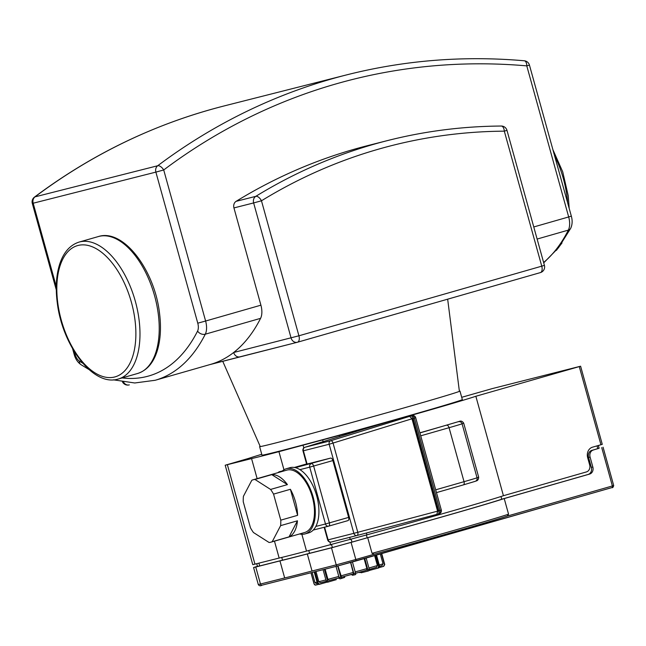 <?xml version="1.0" encoding="UTF-8"?>
<svg xmlns="http://www.w3.org/2000/svg" width="646" height="646" viewBox="0 0 646 646"><rect width="100%" height="100%" fill="white"/><g stroke="black" fill="none" stroke-linecap="round" stroke-linejoin="round"><path stroke-width="0.97" d="M380.3 553.993L383.021 563.788L382.012 565.589A34.206 0.476 -15.5 0 1 379.638 566.356L382.109 565.557M316.782 583.613A34.206 0.476 -15.5 0 0 317.42 583.508L316.459 583.661L314.973 582.587L312.163 572.453M320.456 582.789L326.303 581.287A34.206 0.476 -15.5 0 1 320.497 582.781L318.825 581.723L315.983 571.484M339.198 577.831A34.206 0.476 -15.5 0 1 329.25 580.512L327.942 579.357L325.116 569.166M350.6 562.488L353.548 573.874A34.206 0.476 -15.5 0 1 341.54 577.193L337.987 565.904M374.632 555.617L377.385 565.541L376.594 567.277A34.206 0.476 -15.5 0 1 369.31 569.409L376.626 567.269M339.118 577.589L339.893 578.881L341.54 578.436L340.765 577.136A36.862 0.509 164.5 0 1 339.118 577.589L336.017 566.405M311.017 572.744L314.15 584.041A36.862 0.509 164.5 0 1 314.085 584.032L310.96 572.76M314.957 571.742L318.123 583.152A36.862 0.509 164.5 0 1 317.364 583.338L314.206 571.936M324.381 569.352L327.53 580.706A36.862 0.509 164.5 0 1 326.222 581.053L323.073 569.691M337.672 565.985L340.765 577.136M352.45 561.972L355.518 573.059A36.862 0.509 164.5 0 1 353.83 573.527L350.762 562.448M366.169 558.047L369.254 569.166A36.862 0.509 164.5 0 1 367.816 569.578L364.732 558.459M376.521 555.076L379.59 566.146A36.862 0.509 164.5 0 1 378.645 566.429L375.568 555.35M381.713 553.59L384.741 564.507A36.862 0.509 164.5 0 1 384.451 564.612L381.423 553.67M326.222 581.053L327.522 582.207A35.393 0.493 -15.5 0 0 328.806 581.868L327.53 580.706M336.017 578.695L336.283 579.664L327.506 582.216M317.364 583.338L319.035 584.396A35.393 0.493 -15.5 0 0 319.713 584.226M327.013 582.151L319.754 584.218L318.123 583.152M314.085 584.032L315.377 585.106M318.373 584.396L315.636 585.115L314.15 584.041M339.32 578.162L337.059 578.412M353.83 573.527L354.024 574.98L352.361 575.271L352.086 574.286M354.032 574.98A35.393 0.493 -15.5 0 0 355.712 574.512L355.518 573.059M367.816 569.578L367.461 571.193L361.243 572.768L360.977 571.791M368.906 570.773L367.461 571.193A35.393 0.493 -15.5 0 0 368.89 570.781L369.254 569.166M378.645 566.429L377.886 568.157L369.229 570.466M377.91 568.149A35.393 0.493 -15.5 0 0 378.806 567.882L379.59 566.146M384.451 564.612L383.546 566.389L379.323 567.551M383.74 566.316L384.741 564.507M359.596 572.178L359.709 572.598L361.09 572.227M350.528 574.714L352.191 574.649M364.126 558.628L366.888 568.601L366.524 570.208A34.206 0.476 -15.5 0 1 355.583 573.309M344.439 576.402L344.714 577.387L341.54 578.436A35.393 0.493 -15.5 0 1 339.901 578.881M406.633 417.025A2.947 2.503 75.8 0 0 406.568 417.041A2.947 2.503 75.8 0 0 406.504 417.058L412.075 415.653A2.947 2.503 -104.2 0 1 412.132 415.628L404.711 417.51A2.947 2.503 75.8 0 0 404.654 417.526L406.504 417.058M366.419 533.007L366.928 534.848A121.795 1.688 -15.5 0 0 503.428 495.716L475.852 396.264A121.795 1.688 164.5 0 1 393.349 420.393L393.527 420.344M391.734 420.885L410.872 415.992A2.947 1.558 74 0 1 413.174 418.455L438.787 510.8A2.947 1.558 74 0 1 438.085 514.022L437.092 514.273M438.085 514.022A2.947 1.558 74 0 1 438.061 514.03L439.288 513.675A2.947 1.558 74 0 1 439.256 513.683L438.109 514.014M419.892 432.804A121.795 1.688 -15.5 0 0 459.403 421.362C461.01 420.667 462.439 421.265 463.699 423.162L478.67 477.152C478.597 479.421 477.693 480.713 475.949 481.036M461.704 397.306L492.309 388.585L580.601 366.209L475.852 396.264M391.726 420.845A121.795 1.688 164.5 0 1 390.281 421.257A121.795 1.688 164.5 0 1 339.352 435.396L278.943 451.659A121.795 1.688 164.5 0 1 251.569 458.595L225.196 465.225L248.46 458.442A121.795 1.688 164.5 0 1 261.743 454.283M459.354 391.056A103.958 1.445 164.5 0 1 459.968 391.048L462.326 399.567A103.958 1.445 164.5 0 1 362.543 428.742A103.958 1.445 164.5 0 1 261.977 455.131L259.619 446.604A103.958 1.445 164.5 0 1 260.144 446.305M411.712 418.067A2.947 1.558 74 0 1 412.81 420.062L437.633 509.573A2.947 1.558 74 0 1 437.722 511.802M362.277 429.558L304.944 447.274A2.947 2.947 0 0 0 302.974 450.884L303.41 450.787A2.947 2.503 -104.2 0 1 304.985 447.266A2.947 1.558 -107.2 0 0 304.944 447.274A2.947 1.558 -107.2 0 0 304.847 447.307M356.972 535.502L331.261 542.018A2.947 2.503 -104.2 0 1 331.236 542.026L356.988 535.502A2.947 2.503 75.8 0 0 357.012 535.494L436.858 514.369L437.584 511.147L353.863 533.33A2.947 2.503 75.8 0 0 356.988 535.502A2.947 2.947 0 0 0 357.02 535.494A2.947 1.567 -104.8 0 0 357.779 532.256L333.078 443.18A2.947 1.558 -107.2 0 0 330.736 440.733A2.947 2.503 75.8 0 0 329.161 444.254L411.97 418.794L409.669 416.339L390.281 421.257L362.438 429.509M332.876 460.566L348.63 517.398L325.479 523.987A2.947 2.503 75.8 0 0 328.612 526.159A2.947 2.503 75.8 0 0 328.669 526.135A2.947 1.558 -106 0 0 328.693 526.135A2.947 1.558 -106 0 0 329.395 522.913L313.641 466.081A2.947 1.558 -106 0 0 311.332 463.626A2.947 2.503 75.8 0 0 309.717 467.155L332.876 460.566A2.947 1.558 74 0 0 330.574 458.111L306.656 464.159L302.974 450.884M348.63 517.398A2.947 1.558 74 0 1 347.936 520.619A2.947 1.558 74 0 1 347.903 520.628L328.717 526.127M270.957 542.164L304.621 532.514A32.437 17.184 74 0 0 312.349 497.105A32.437 17.184 74 0 0 286.743 470.143L253.079 479.792A32.437 17.184 74 0 0 251.827 480.253L243.413 496.322A32.437 17.184 74 0 0 243.259 501.797L250.486 527.839A32.437 17.184 74 0 0 253.45 532.522L269.091 542.495A32.437 17.184 74 0 0 270.957 542.164A32.437 17.184 74 0 0 272.216 541.703L280.622 525.634L297.459 520.805L289.045 536.874L272.216 541.703M297.459 520.805A32.437 17.184 74 0 1 289.045 536.874M271.78 474.64L287.422 484.613L270.585 489.434L254.952 479.461L271.78 474.64A32.437 17.184 74 0 1 287.422 484.613M290.385 489.288L297.612 515.33L280.776 520.159L273.557 494.117L290.385 489.288A32.437 17.184 74 0 1 297.612 515.33M253.079 479.792A32.437 17.184 74 0 1 254.952 479.461M270.585 489.434A32.437 17.184 74 0 1 273.557 494.117M280.776 520.159A32.437 17.184 74 0 1 280.622 525.634M281.704 471.588A33.915 17.967 74 0 1 286.34 468.73L289.941 467.696A33.915 17.967 74 0 1 316.71 495.878A33.915 17.967 74 0 1 308.635 532.893L305.025 533.927A33.915 17.967 74 0 1 299.582 533.951M286.34 468.73A33.915 17.967 74 0 1 313.1 496.911A33.915 17.967 74 0 1 305.025 533.927M339.352 435.396L339.667 436.543M225.196 465.225L252.78 564.677L279.153 558.055A121.795 1.688 -15.5 0 0 306.519 551.111L366.928 534.848M437.584 511.147L411.97 418.794M579.276 366.613L600.95 444.755L592.527 447.169A8.85 7.502 75.8 0 0 587.682 457.756L589.653 464.862A5.895 4.998 -104.2 0 1 586.423 471.927L503.428 495.716M597.041 445.877L597.816 448.671L591.801 450.391A5.895 4.998 75.8 0 0 588.571 457.457L591.332 467.397A5.895 4.998 -104.2 0 1 588.094 474.463L501.74 499.221L500.989 496.516M501.74 499.221A118.848 1.647 164.5 0 1 367.17 537.795L351.981 542.147L351.206 539.353M331.616 544.748L332.383 547.517L351.981 542.147M332.383 547.517L309.547 553.307A118.848 1.647 164.5 0 1 282.512 560.163L259.676 565.953L258.909 563.183M256.737 563.74L257.488 566.445L259.676 565.953M251.569 458.595L257.132 478.629M274.469 541.154L279.153 558.055M282.512 560.163L281.753 557.433M367.17 537.795L366.395 535.001M597.816 448.671L599.141 448.267L598.374 445.49M600.95 444.755L602.274 444.351L580.601 366.209M459.968 391.048A103.958 1.445 164.5 0 1 360.177 420.215A103.958 1.445 164.5 0 1 259.619 446.604M309.547 553.307L308.78 550.537M306.519 551.111L301.86 534.29M283.965 469.771L278.943 451.659M407.392 546.225L413.06 544.602M467.801 528.913L473.47 527.281M337.753 565.961L262.082 585.155A1.478 1.252 -104.2 0 1 262.05 585.163L337.785 565.953A1.478 1.252 -104.2 0 0 337.818 565.944L355.453 561.116A1.478 0.783 -106 0 0 355.47 561.116A1.478 0.783 -106 0 0 355.817 559.501L374.187 554.244C431.56 538.506 493.253 520.821 507.28 516.081L508.555 514.184L504.219 498.559L589.612 474.075A5.895 4.998 75.8 0 0 592.842 467.018L590.089 457.069A5.895 4.998 -104.2 0 1 593.319 450.012L591.801 450.391M599.117 448.179L593.319 450.012M507.183 516.114A120.326 1.672 -15.5 0 1 374.212 554.236L372.056 553.315L367.719 537.69L331.495 547.824L336.227 564.87L312.034 571.007L307.31 553.953L331.495 547.824M255.751 567.027L279.944 560.898L284.668 577.944L258.295 584.573C259.183 585.93 260.435 586.132 262.05 585.163A1.478 1.252 -104.2 0 1 260.483 584.073L255.751 567.027L253.571 567.519L257.447 566.3M284.668 577.944A121.795 1.688 -15.5 0 0 312.034 571.007M504.219 498.559A121.795 1.688 164.5 0 1 367.719 537.69M307.31 553.953A121.795 1.688 164.5 0 1 279.944 560.898M113.405 379.832L134.772 382.981L155.21 380.268L210.515 364.417A231.502 122.635 -106 0 0 233.674 352.49A231.502 122.635 -106 0 0 260.588 318.341A14.745 7.809 74 0 0 260.911 305.178L233.941 207.923A5.895 4.998 -104.2 0 1 236.113 201.334A653.219 553.961 -104.2 0 1 367.962 145.544L387.648 140.545A653.219 553.961 75.8 0 0 255.8 196.336A5.895 4.998 75.8 0 0 253.636 202.933L261.469 200.785A5.895 3.02 -121.5 0 0 255.8 196.336L236.113 201.334M233.941 207.923L253.636 202.933L291.071 337.939A5.895 4.998 75.8 0 0 297.33 342.275A5.895 4.998 75.8 0 0 297.459 342.243A5.895 3.125 -106 0 0 297.507 342.227A5.895 3.125 -106 0 0 298.912 335.791L233.674 352.49A5.895 4.998 75.8 0 0 239.932 356.834A5.895 4.998 75.8 0 0 240.062 356.794L297.208 342.307M567.648 202.844A71.222 37.726 -106 0 0 554.494 155.428M98.362 236.557C123.329 228.353 154.523 269.931 159.489 312.93C161.298 327.086 160.588 339.586 157.358 350.439C153.562 362.777 146.981 370.457 137.614 373.485A71.222 37.726 -106 0 0 154.257 294.624A71.222 37.726 -106 0 0 98.362 236.557L79.127 242.072C69.76 245.092 63.179 252.772 59.375 265.118C56.145 275.963 55.443 288.471 57.252 302.627C62.186 345.206 92.822 386.51 117.717 379.178L118.379 378.992A71.222 37.726 -106 0 0 135.014 300.14A71.222 37.726 -106 0 0 79.127 242.072M117.782 379.154A71.222 37.726 -106 0 0 118.379 378.992L137.614 373.485M114.592 377.006A68.274 36.168 -106 0 0 117.596 270.634A68.274 36.168 -106 0 0 56.856 286.033A68.274 36.168 -106 0 0 114.592 377.006M383.021 563.788A35.683 0.493 164.5 0 1 379.267 564.975M317.041 582.159A35.683 0.493 164.5 0 1 314.973 582.587M325.899 579.898A35.683 0.493 164.5 0 1 318.825 581.723M338.803 576.434A35.683 0.493 164.5 0 1 327.942 579.357M353.354 572.421A35.683 0.493 164.5 0 1 340.757 575.901M377.385 565.541A35.683 0.493 164.5 0 1 368.931 568.012M366.888 568.601A35.683 0.493 164.5 0 1 355.203 571.904M415.701 417.704L414.377 418.107L439.983 510.453L441.315 510.049L415.701 417.704A2.947 2.947 0 0 0 412.132 415.628M404.784 417.494A2.947 2.503 75.8 0 0 404.711 417.51L393.422 420.368M410.872 415.992L412.075 415.653A2.947 1.558 74 0 1 414.377 418.107L413.174 418.455M438.787 510.8L439.983 510.453A2.947 1.558 74 0 1 439.288 513.675A2.947 2.947 0 0 0 441.315 510.049M393.349 420.393L404.654 417.526M459.403 421.362L419.924 432.933M420.724 435.824L449.067 427.7A2.947 1.558 -106 0 0 446.766 425.238M478.67 477.152L477.047 477.782A29.49 0.412 164.5 0 1 464.038 481.69L435.703 489.813M475.02 481.399L463.36 484.896A2.947 1.558 74 0 1 463.311 484.912L436.478 492.607L463.335 484.904A2.947 1.558 74 0 0 464.038 481.69L449.067 427.7A29.49 0.412 -15.5 0 0 462.076 423.792L463.699 423.162M412.358 420.191L412.81 420.062M437.633 509.573L437.18 509.702M331.236 542.026A2.947 2.503 -104.2 0 1 328.111 539.862L327.675 539.959A2.947 2.947 0 0 0 331.236 542.026M307.092 464.062L303.41 450.787L329.161 444.254L353.863 533.33L328.111 539.862L324.591 527.176M409.669 416.339L330.736 440.733L304.985 447.266L362.584 429.461M278.313 472.557A2.947 2.503 -104.2 0 1 279.524 471.693A2.947 1.558 -106 0 0 279.5 471.701L279.5 471.701A2.947 2.947 0 0 0 278.055 472.638M313.253 530.051L328.548 526.167M299.922 469.642L309.717 467.155L325.479 523.987L315.821 526.433M294.318 467.454L306.592 463.933L294.318 467.454M330.574 458.111L295.392 467.664M282.342 470.974L279.524 471.693M458.466 421.725A2.947 2.923 -111.1 0 1 462.076 423.792L477.047 477.782A2.947 2.923 68.9 0 1 475.295 481.302L476.288 480.923M323.137 441.654L322.725 440.16M303.127 445.53L303.798 447.944M329.896 542.051L330.712 544.982M350.302 539.612L349.68 537.351M254.968 564.184L227.384 464.732M588.094 474.463L589.612 474.075M592.842 467.018L591.332 467.397M588.571 457.457L590.089 457.069M508.555 514.184A121.795 1.688 164.5 0 1 372.056 553.315M603.065 447.193L613.7 485.55L612.376 485.953A1.478 0.783 74 0 1 612.02 487.568L337.785 565.953A1.478 1.252 -104.2 0 1 336.227 564.87L355.817 559.501L351.093 542.454M355.478 561.108L612.456 487.415M601.733 447.597L612.376 485.953L507.231 516.097M75.073 354.291L74.193 354.484C75.412 358.901 77.649 362.277 80.903 364.61A5.895 4.264 -56.7 0 1 79.329 361.057A8.85 4.683 74 0 1 75.073 354.291L74.33 351.61M56.283 286.549L33.172 203.215L155.88 172.111L197.773 323.178A8.85 4.683 74 0 1 197.579 331.075A225.607 119.51 74 0 1 122.11 377.926M82.841 363.286A225.607 119.51 74 0 1 79.329 361.057M155.21 380.268A231.502 122.635 -106 0 0 205.291 334.192L260.588 318.341M197.579 331.075A5.895 4.344 26.8 0 0 205.291 334.192A14.745 7.809 -106 0 0 205.614 321.03L197.773 323.178M260.911 305.178L205.614 321.03L163.713 169.963A721.049 611.479 -104.2 0 1 526.781 65.876L529.437 65.068L571.33 216.135L568.682 216.951A14.745 7.809 74 0 1 568.359 230.105A5.895 4.344 26.8 0 0 570.717 228.272L558.507 247.733L543.722 262.857M537.117 239.06L568.359 230.105A231.502 122.635 74 0 1 543.617 262.502M529.437 65.068A5.895 5.895 0 0 0 524.269 60.772A5.895 2.996 95 0 1 526.781 65.876L568.682 216.951L533.766 226.956M155.88 172.111L163.713 169.963A5.895 2.947 -126.9 0 0 157.705 165.747A5.895 4.998 75.8 0 0 155.88 172.111M33.172 203.215A5.895 4.998 -104.2 0 1 34.997 196.86A5.895 2.947 -126.9 0 0 34.448 197.119A5.895 5.895 0 0 0 32.3 203.417L33.172 203.215M34.997 196.86A726.944 616.486 -104.2 0 1 224.105 105.952L346.805 74.839A726.944 616.486 75.8 0 0 157.705 165.747L34.997 196.86M122.474 381.859A5.895 5.895 0 0 0 129.184 384.911L129.313 384.879A5.895 4.998 -104.2 0 1 129.184 384.911A5.895 4.998 -104.2 0 1 123.515 382.028M501.248 126.035A5.895 3.06 89.6 0 1 504.316 131.162L506.973 130.355A5.895 5.895 0 0 0 501.248 126.035C462.649 126.309 424.785 131.146 387.648 140.545M208.973 364.837L297.33 342.275A5.895 5.895 0 0 0 297.507 342.227L540.355 272.612A5.895 5.895 0 0 0 544.417 265.361L541.76 266.168A5.895 3.125 74 0 1 540.355 272.612A5.895 3.125 74 0 1 540.306 272.62L297.556 342.21M504.316 131.162L541.76 266.168L298.912 335.791L261.469 200.785A647.316 548.955 -104.2 0 1 504.316 131.162M209.797 364.619L240.062 356.794M556.367 250.382L562.012 242.961M569.199 208.456L568.238 195.746L562.698 171.763L552.903 149.694M459.395 391.371L447.662 299.179M260.265 446.588L222.725 361.259M329.234 580.512L339.893 577.645M341.532 577.193L353.548 573.874M318.995 584.404L319.754 584.218M314.602 584.8L315.636 585.115M354.024 574.98L355.712 574.512M377.886 568.157L378.839 567.874M355.235 573.406L366.54 570.208M357.02 535.494L436.866 514.369M324.155 527.281L327.675 539.959M313.245 530.051L328.612 526.159A2.947 2.947 0 0 0 328.693 526.135L347.936 520.619M463.335 484.904L475.295 481.302M613.7 485.55C613.135 487.359 612.57 488.029 612.02 487.568M253.571 567.519L258.295 584.573M80.903 364.61L89.003 369.544M571.33 216.135C572.574 220.577 572.372 224.622 570.717 228.272M34.448 197.119C92.305 153.845 155.524 123.459 224.105 105.952M524.269 60.772C463.868 55.524 404.711 60.215 346.805 74.839M32.3 203.417L56.291 289.917M72.586 348.678L74.193 354.484M506.973 130.355L544.417 265.361"/></g></svg>
